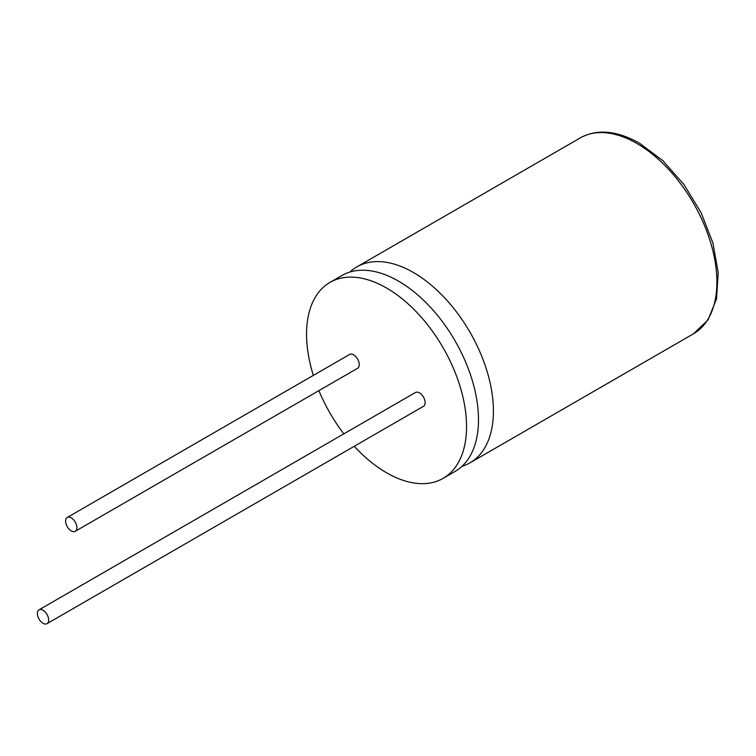 <?xml version="1.0" encoding="UTF-8"?>
<svg xmlns="http://www.w3.org/2000/svg" width="756" height="756" viewBox="0 0 756 756"><rect width="100%" height="100%" fill="white"/><g stroke="black" fill="none" stroke-linecap="round" stroke-linejoin="round"><path stroke-width="1.13" d="M354.262 446.276A113.135 65.318 -120 0 0 386.543 472.765A113.135 65.318 -120 0 0 443.11 478.359L455.046 471.47A113.135 65.318 -120 0 0 472.396 380.807A113.135 65.318 -120 0 0 398.478 281.119A113.135 65.318 -120 0 0 341.92 275.515L329.975 282.404A113.135 65.318 -120 0 0 313.343 375.392M462.02 466.301A113.135 65.318 -120 0 0 469.977 462.852A113.135 65.318 -120 0 0 487.327 372.188A113.135 65.318 -120 0 0 413.409 272.5A113.135 65.318 -120 0 0 356.851 266.896A113.135 65.318 -120 0 0 349.877 272.056M71.253 530.901A7.985 4.612 -120 0 0 75.241 531.298A7.985 4.612 -120 0 0 76.469 524.9A7.985 4.612 -120 0 0 71.253 517.86A7.985 4.612 -120 0 0 67.256 517.463A7.985 4.612 -120 0 0 66.037 523.861A7.985 4.612 -120 0 0 71.253 530.901M75.241 531.298L357.588 368.285A7.985 4.612 -120 0 0 358.816 361.888A7.985 4.612 -120 0 0 353.6 354.847A7.985 4.612 -120 0 0 349.603 354.451L67.256 517.463M43.016 623.275A7.985 4.612 -120 0 0 47.014 623.672A7.985 4.612 -120 0 0 48.233 617.274A7.985 4.612 -120 0 0 43.016 610.234A7.985 4.612 -120 0 0 39.028 609.837A7.985 4.612 -120 0 0 37.8 616.235A7.985 4.612 -120 0 0 43.016 623.275M47.014 623.672L423.473 406.322A7.985 4.612 -120 0 0 424.692 399.924A7.985 4.612 -120 0 0 419.476 392.884A7.985 4.612 -120 0 0 415.488 392.487L39.028 609.837M443.11 478.359A113.135 65.318 -120 0 0 460.451 387.705A113.135 65.318 -120 0 0 386.543 288.008A113.135 65.318 -120 0 0 329.975 282.404M318.89 390.625A113.135 65.318 -120 0 0 343.838 433.849M693.45 333.831A113.135 65.318 -120 0 0 710.801 243.167A113.135 65.318 -120 0 0 636.883 143.47A113.135 65.318 -120 0 0 580.324 137.875C597.108 128.728 616.849 130.504 639.548 143.215L662.842 160.669L683.972 184.559L701.162 212.814L712.908 242.988L718.2 272.491L716.556 298.837L708.06 319.864L693.45 333.831L469.977 462.852M356.851 266.896L580.324 137.875"/></g></svg>
